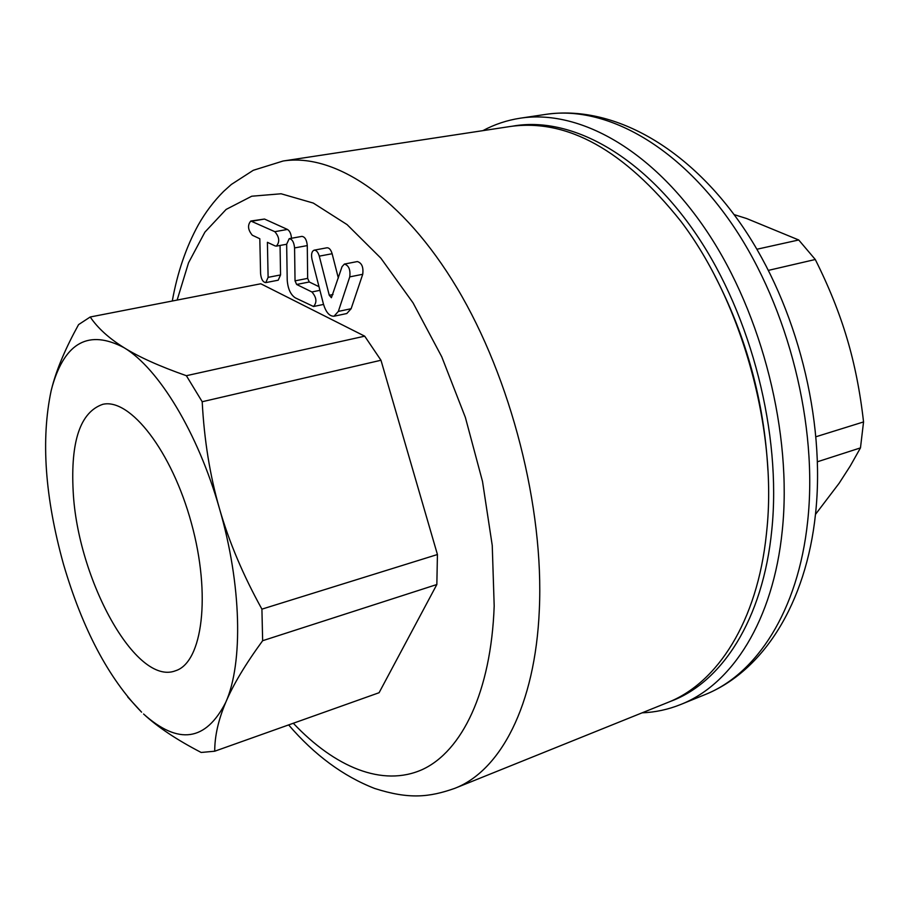 <?xml version="1.0" encoding="UTF-8"?>
<svg xmlns="http://www.w3.org/2000/svg" width="909" height="909" viewBox="0 0 909 909"><rect width="100%" height="100%" fill="white"/><g stroke="black" fill="none" stroke-linecap="round" stroke-linejoin="round"><path stroke-width="1.36" d="M294.573 247.93C294.005 242.169 292.209 239.09 289.198 238.681L286.653 244.248L287.21 279.836C287.812 288.608 290.494 294.607 295.266 297.845L313.537 306.503C317.161 302.311 316.616 297.459 311.889 291.959L296.652 284.472L295.039 280.858L294.573 247.93L307.287 245.589L307.651 278.381L309.276 281.983L319.002 286.699M289.198 238.681L301.902 236.385C304.935 236.783 306.731 239.851 307.287 245.589M275.086 245.919L276.37 246.123C279.938 241.919 279.427 237.113 274.825 231.681L250.816 221.023C247.362 225.125 247.862 229.863 252.316 235.226L259.815 238.749L260.576 273.598C261.167 279.211 262.906 282.21 265.792 282.608L268.11 277.347L267.405 242.317L275.086 245.919M250.816 221.023L264.508 219.046L287.46 229.443C289.812 230.931 291.141 233.874 291.459 238.272M280.052 245.441L280.551 274.938L278.211 280.199L265.792 282.608M349.76 276.87C350.59 269.689 348.795 265.417 344.363 264.076L342.045 266.667L331.399 297.72L329.274 295.277L319.286 256.156C318.07 252.111 316.366 250.111 314.162 250.168C311.753 251.236 311.026 254.259 311.98 259.235L323.422 304.015C325.945 312.321 329.49 316.389 334.046 316.218L338.341 311.412L349.76 276.87L362.725 274.291L351.135 308.719L346.806 313.525L334.046 316.218M344.363 264.076L357.339 261.565C361.793 262.894 363.589 267.144 362.725 274.291M314.162 250.168L326.99 247.782C329.206 247.725 330.91 249.702 332.126 253.725L338.341 278.063M73.175 491.371C70.516 441.092 80.378 412.072 102.774 404.323C130.101 397.824 171.903 451.262 191.424 523.232C211.263 595.122 202.48 662.4 175.642 670.717C135.918 686.59 77.435 578.828 73.175 491.371M51.154 390.7L52.404 385.859C57.256 367.827 65.982 347.397 78.583 324.604L90.218 316.991C97.718 328.092 108.989 338.318 124.033 347.681C89.082 329.331 65.198 342.091 52.392 385.984L51.154 390.7C40.848 439.456 44.939 497.212 63.414 563.966C82.446 628.914 108.512 678.307 141.599 712.156L127.749 697.055M225.807 702.225C218.399 719.701 214.706 736.029 214.717 751.22L201.162 752.459C176.676 739.756 157.473 726.939 143.577 714.008C178.459 745.232 205.866 741.312 225.807 702.225C243.26 663.059 241.612 584.453 219.489 508.676C228.943 541.639 243.078 575.124 261.917 609.144L262.644 640.709C245.396 664.343 233.113 684.841 225.807 702.225M202.196 401.733C204.207 440.081 209.979 475.725 219.489 508.676C197.923 432.684 158.439 368.134 124.033 347.681C138.952 357.021 159.723 366.361 186.368 375.701L202.196 401.733L380.973 360.248L437.434 554.524L261.917 609.144M437.434 554.524L436.843 584.521L262.644 640.709M436.843 584.521L379.087 692.715L214.717 751.22M815.475 514.392L839.132 483.258L850.267 465.987L860.471 447.887L863.55 421.935C860.153 391.824 854.653 364.032 847.04 338.546C839.496 313.048 828.906 286.699 815.282 259.497L798.727 239.976L746.698 218.558L734.12 214.604M817.498 461.749L860.471 447.887M816.055 436.718L863.55 421.935M768.469 270.359L815.282 259.497M756.924 249.236L798.727 239.976M642.095 712.838C655.332 712.304 668.206 709.531 680.705 704.498C731.927 684.443 773.286 620.767 782.285 530.424C792.341 434.082 762.492 314.73 707.282 231.931C651.946 149.031 578.669 109.182 520.323 118.181C507.006 120.215 494.519 124.374 482.861 130.657M512.642 126.158C569.67 115.818 641.947 153.939 696.839 235.226C751.618 316.412 781.547 434.366 771.843 529.572C763.083 619.904 721.416 683.011 670.024 701.543M767.9 470.01C764.117 401.414 746.403 336.625 714.747 275.643M283.097 161.018L510.04 126.521C567.102 118.375 624.063 149.985 680.932 221.376C742.13 301.981 777.661 430.321 766.685 531.356L766.423 533.935C757.379 621.631 717.292 683.238 667.604 702.555L454.693 788.376C500.177 770.889 535.231 706.032 539.321 609.973C544.127 507.881 511.176 378.474 456.977 287.914C402.664 197.23 334.603 152.826 283.097 161.018L253.27 170.301L231.34 184.459L223.603 191.413C213.785 201.264 205.332 212.479 198.23 225.023C186.05 247.271 177.403 272.598 172.29 301.004M186.368 375.701L364.702 336.171L260.803 283.778L90.218 316.991M364.702 336.171L380.973 360.248M307.651 278.381L295.039 280.858M309.276 281.983L296.652 284.472M319.934 290.335L311.889 291.959M264.508 219.046L251.998 221.205M287.46 229.443L274.825 231.681M280.551 274.938L268.11 277.347M332.989 294.516L329.274 295.277M332.126 253.725L319.286 256.156M351.135 308.719L338.341 311.412M807.635 521.607C798.193 611.121 756.356 674.512 704.691 694.76C763.617 671.149 806.192 602.951 815.509 514.062C825.758 419.776 796.977 306.151 742.448 226.318C687.965 146.838 612.575 104.74 545.934 114.364C604.769 105.285 678.319 144.565 733.586 226.421C788.705 308.185 818.157 426.139 807.635 521.607M177.13 300.072L188.527 262.826L204.911 232.113L226.125 209.422L251.736 196.219L281.108 193.776L313.298 203.071L347.068 224.603L380.882 258.19L413.038 302.856L441.751 356.794L465.363 417.39L482.509 481.44L492.246 545.457L494.189 606.008C491.087 691.976 461.908 751.323 422.344 769.548C382.484 787.399 334.785 767.139 293.3 723.246M323.536 304.435L313.537 306.503M286.653 244.248L276.37 246.123M680.705 704.498L704.691 694.76M520.323 118.181L545.934 114.364M288.619 724.916C314.525 755.038 343.204 776.218 374.667 788.467C409.164 799.511 429.332 797.273 454.693 788.376"/></g></svg>
